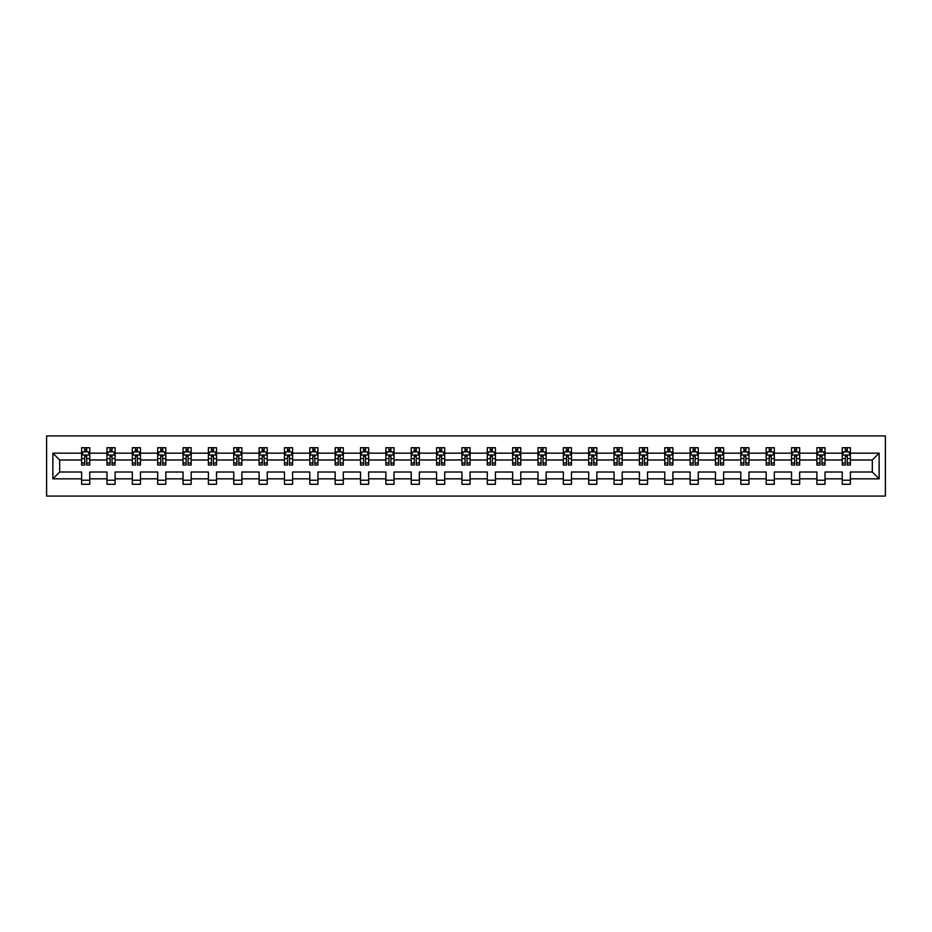 <?xml version="1.0" encoding="UTF-8"?>
<svg xmlns="http://www.w3.org/2000/svg" width="932" height="932" viewBox="0 0 932 932"><rect width="100%" height="100%" fill="white"/><g stroke="black" fill="none" stroke-linecap="round" stroke-linejoin="round"><path stroke-width="1.4" d="M46.6 496.069L885.4 496.069L885.4 435.931L46.6 435.931L46.6 496.069M850.38 478.838L850.38 472.011L872.317 472.011L879.144 478.838L850.38 478.838L850.38 484.279L842.248 484.279L842.248 478.838L825.018 478.838L825.018 484.279L816.898 484.279L816.898 478.838L799.668 478.838L799.668 484.279L791.536 484.279L791.536 478.838L774.317 478.838L774.317 484.279L766.186 484.279L766.186 478.838L748.955 478.838L748.955 484.279L740.835 484.279L740.835 478.838L723.605 478.838L723.605 484.279L715.473 484.279L715.473 478.838L698.254 478.838L698.254 484.279L690.123 484.279L690.123 478.838L672.892 478.838L672.892 484.279L664.772 484.279L664.772 478.838L647.542 478.838L647.542 484.279L639.41 484.279L639.41 478.838L622.192 478.838L622.192 484.279L614.06 484.279L614.06 478.838L596.829 478.838L596.829 484.279L588.709 484.279L588.709 478.838L571.479 478.838L571.479 484.279L563.359 484.279L563.359 478.838L546.129 478.838L546.129 484.279L537.997 484.279L537.997 478.838L520.767 478.838L520.767 484.279L512.647 484.279L512.647 478.838L495.416 478.838L495.416 484.279L487.296 484.279L487.296 478.838L470.066 478.838L470.066 484.279L461.934 484.279L461.934 478.838L444.704 478.838L444.704 484.279L436.584 484.279L436.584 478.838L419.353 478.838L419.353 484.279L411.233 484.279L411.233 478.838L394.003 478.838L394.003 484.279L385.871 484.279L385.871 478.838L368.641 478.838L368.641 484.279L360.521 484.279L360.521 478.838L343.291 478.838L343.291 484.279L335.171 484.279L335.171 478.838L317.94 478.838L317.94 484.279L309.808 484.279L309.808 478.838L292.59 478.838L292.59 484.279L284.458 484.279L284.458 478.838L267.228 478.838L267.228 484.279L259.108 484.279L259.108 478.838L241.877 478.838L241.877 484.279L233.746 484.279L233.746 478.838L216.527 478.838L216.527 484.279L208.395 484.279L208.395 478.838L191.165 478.838L191.165 484.279L183.045 484.279L183.045 478.838L165.814 478.838L165.814 484.279L157.683 484.279L157.683 478.838L140.464 478.838L140.464 484.279L132.332 484.279L132.332 478.838L115.102 478.838L115.102 484.279L106.982 484.279L106.982 478.838L89.752 478.838L89.752 484.279L81.62 484.279L81.62 478.838L52.856 478.838L52.856 453.162L81.62 453.162L81.62 447.721L89.752 447.721L89.752 453.162L106.982 453.162L106.982 447.721L115.102 447.721L115.102 453.162L132.332 453.162L132.332 447.721L140.464 447.721L140.464 453.162L157.683 453.162L157.683 447.721L165.814 447.721L165.814 453.162L183.045 453.162L183.045 447.721L191.165 447.721L191.165 453.162L208.395 453.162L208.395 447.721L216.527 447.721L216.527 453.162L233.746 453.162L233.746 447.721L241.877 447.721L241.877 453.162L259.108 453.162L259.108 447.721L267.228 447.721L267.228 453.162L284.458 453.162L284.458 447.721L292.59 447.721L292.59 453.162L309.808 453.162L309.808 447.721L317.94 447.721L317.94 453.162L335.171 453.162L335.171 447.721L343.291 447.721L343.291 453.162L360.521 453.162L360.521 447.721L368.641 447.721L368.641 453.162L385.871 453.162L385.871 447.721L394.003 447.721L394.003 453.162L411.233 453.162L411.233 447.721L419.353 447.721L419.353 453.162L436.584 453.162L436.584 447.721L444.704 447.721L444.704 453.162L461.934 453.162L461.934 447.721L470.066 447.721L470.066 453.162L487.296 453.162L487.296 447.721L495.416 447.721L495.416 453.162L512.647 453.162L512.647 447.721L520.767 447.721L520.767 453.162L537.997 453.162L537.997 447.721L546.129 447.721L546.129 453.162L563.359 453.162L563.359 447.721L571.479 447.721L571.479 453.162L588.709 453.162L588.709 447.721L596.829 447.721L596.829 453.162L614.06 453.162L614.06 447.721L622.192 447.721L622.192 453.162L639.41 453.162L639.41 447.721L647.542 447.721L647.542 453.162L664.772 453.162L664.772 447.721L672.892 447.721L672.892 453.162L690.123 453.162L690.123 447.721L698.254 447.721L698.254 453.162L715.473 453.162L715.473 447.721L723.605 447.721L723.605 453.162L740.835 453.162L740.835 447.721L748.955 447.721L748.955 453.162L766.186 453.162L766.186 447.721L774.317 447.721L774.317 453.162L791.536 453.162L791.536 447.721L799.668 447.721L799.668 453.162L816.898 453.162L816.898 447.721L825.018 447.721L825.018 453.162L842.248 453.162L842.248 447.721L850.38 447.721L850.38 453.162L879.144 453.162L879.144 478.838M842.248 453.162L842.248 459.989L825.018 459.989L825.018 453.162M825.018 478.838L825.018 472.011L842.248 472.011L842.248 478.838M816.898 453.162L816.898 459.989L799.668 459.989L799.668 453.162M799.668 478.838L799.668 472.011L816.898 472.011L816.898 478.838M791.536 453.162L791.536 459.989L774.317 459.989L774.317 453.162M774.317 478.838L774.317 472.011L791.536 472.011L791.536 478.838M766.186 453.162L766.186 459.989L748.955 459.989L748.955 453.162M748.955 478.838L748.955 472.011L766.186 472.011L766.186 478.838M740.835 453.162L740.835 459.989L723.605 459.989L723.605 453.162M723.605 478.838L723.605 472.011L740.835 472.011L740.835 478.838M715.473 453.162L715.473 459.989L698.254 459.989L698.254 453.162M698.254 478.838L698.254 472.011L715.473 472.011L715.473 478.838M690.123 453.162L690.123 459.989L672.892 459.989L672.892 453.162M672.892 478.838L672.892 472.011L690.123 472.011L690.123 478.838M664.772 453.162L664.772 459.989L647.542 459.989L647.542 453.162M647.542 478.838L647.542 472.011L664.772 472.011L664.772 478.838M639.41 453.162L639.41 459.989L622.192 459.989L622.192 453.162M622.192 478.838L622.192 472.011L639.41 472.011L639.41 478.838M614.06 453.162L614.06 459.989L596.829 459.989L596.829 453.162M596.829 478.838L596.829 472.011L614.06 472.011L614.06 478.838M588.709 453.162L588.709 459.989L571.479 459.989L571.479 453.162M571.479 478.838L571.479 472.011L588.709 472.011L588.709 478.838M563.359 453.162L563.359 459.989L546.129 459.989L546.129 453.162M546.129 478.838L546.129 472.011L563.359 472.011L563.359 478.838M537.997 453.162L537.997 459.989L520.767 459.989L520.767 453.162M520.767 478.838L520.767 472.011L537.997 472.011L537.997 478.838M512.647 453.162L512.647 459.989L495.416 459.989L495.416 453.162M495.416 478.838L495.416 472.011L512.647 472.011L512.647 478.838M487.296 453.162L487.296 459.989L470.066 459.989L470.066 453.162M470.066 478.838L470.066 472.011L487.296 472.011L487.296 478.838M461.934 453.162L461.934 459.989L444.704 459.989L444.704 453.162M444.704 478.838L444.704 472.011L461.934 472.011L461.934 478.838M436.584 453.162L436.584 459.989L419.353 459.989L419.353 453.162M419.353 478.838L419.353 472.011L436.584 472.011L436.584 478.838M411.233 453.162L411.233 459.989L394.003 459.989L394.003 453.162M394.003 478.838L394.003 472.011L411.233 472.011L411.233 478.838M385.871 453.162L385.871 459.989L368.641 459.989L368.641 453.162M368.641 478.838L368.641 472.011L385.871 472.011L385.871 478.838M360.521 453.162L360.521 459.989L343.291 459.989L343.291 453.162M343.291 478.838L343.291 472.011L360.521 472.011L360.521 478.838M335.171 453.162L335.171 459.989L317.94 459.989L317.94 453.162M317.94 478.838L317.94 472.011L335.171 472.011L335.171 478.838M309.808 453.162L309.808 459.989L292.59 459.989L292.59 453.162M292.59 478.838L292.59 472.011L309.808 472.011L309.808 478.838M284.458 453.162L284.458 459.989L267.228 459.989L267.228 453.162M267.228 478.838L267.228 472.011L284.458 472.011L284.458 478.838M259.108 453.162L259.108 459.989L241.877 459.989L241.877 453.162M241.877 478.838L241.877 472.011L259.108 472.011L259.108 478.838M233.746 453.162L233.746 459.989L216.527 459.989L216.527 453.162M216.527 478.838L216.527 472.011L233.746 472.011L233.746 478.838M208.395 453.162L208.395 459.989L191.165 459.989L191.165 453.162M191.165 478.838L191.165 472.011L208.395 472.011L208.395 478.838M183.045 453.162L183.045 459.989L165.814 459.989L165.814 453.162M165.814 478.838L165.814 472.011L183.045 472.011L183.045 478.838M157.683 453.162L157.683 459.989L140.464 459.989L140.464 453.162M140.464 478.838L140.464 472.011L157.683 472.011L157.683 478.838M132.332 453.162L132.332 459.989L115.102 459.989L115.102 453.162M115.102 478.838L115.102 472.011L132.332 472.011L132.332 478.838M106.982 453.162L106.982 459.989L89.752 459.989L89.752 453.162M89.752 478.838L89.752 472.011L106.982 472.011L106.982 478.838M81.62 453.162L81.62 459.989L59.683 459.989L59.683 472.011L81.62 472.011L81.62 478.838M52.856 453.162L59.683 459.989M872.317 472.011L872.317 459.989L850.38 459.989L850.38 453.162M845.336 451.775L847.293 451.775M819.985 451.775L821.931 451.775M794.623 451.775L796.58 451.775M769.273 451.775L771.23 451.775M743.922 451.775L745.868 451.775M718.572 451.775L720.518 451.775M693.21 451.775L695.167 451.775M667.86 451.775L669.805 451.775M642.509 451.775L644.455 451.775M617.147 451.775L619.104 451.775M591.797 451.775L593.742 451.775M566.446 451.775L568.392 451.775M541.084 451.775L543.041 451.775M515.734 451.775L517.679 451.775M490.383 451.775L492.329 451.775M465.021 451.775L466.979 451.775M439.671 451.775L441.617 451.775M414.321 451.775L416.266 451.775M388.959 451.775L390.916 451.775M363.608 451.775L365.554 451.775M338.258 451.775L340.203 451.775M312.896 451.775L314.853 451.775M287.545 451.775L289.491 451.775M262.195 451.775L264.14 451.775M236.833 451.775L238.79 451.775M211.482 451.775L213.428 451.775M186.132 451.775L188.078 451.775M160.77 451.775L162.727 451.775M135.42 451.775L137.377 451.775M110.069 451.775L112.015 451.775M84.707 451.775L86.664 451.775M81.62 480.225L89.752 480.225M106.982 480.225L115.102 480.225M132.332 480.225L140.464 480.225M157.683 480.225L165.814 480.225M183.045 480.225L191.165 480.225M208.395 480.225L216.527 480.225M233.746 480.225L241.877 480.225M259.108 480.225L267.228 480.225M284.458 480.225L292.59 480.225M309.808 480.225L317.94 480.225M335.171 480.225L343.291 480.225M360.521 480.225L368.641 480.225M385.871 480.225L394.003 480.225M411.233 480.225L419.353 480.225M436.584 480.225L444.704 480.225M461.934 480.225L470.066 480.225M487.296 480.225L495.416 480.225M512.647 480.225L520.767 480.225M537.997 480.225L546.129 480.225M563.359 480.225L571.479 480.225M588.709 480.225L596.829 480.225M614.06 480.225L622.192 480.225M639.41 480.225L647.542 480.225M664.772 480.225L672.892 480.225M690.123 480.225L698.254 480.225M715.473 480.225L723.605 480.225M740.835 480.225L748.955 480.225M766.186 480.225L774.317 480.225M791.536 480.225L799.668 480.225M816.898 480.225L825.018 480.225M842.248 480.225L850.38 480.225M59.683 472.011L52.856 478.838M879.144 453.162L872.317 459.989M86.664 449.83L84.707 449.83M83.158 452.055L81.62 452.055L81.62 447.721L84.707 447.721L84.707 451.857M81.62 462.983L81.62 465.021L84.707 465.021L84.707 462.983L81.62 462.983L81.62 459.989M89.752 459.989L89.752 465.021L86.664 465.021L86.664 456.33L84.707 456.33L84.707 462.983M88.225 452.055L89.752 452.055L89.752 447.721L86.664 447.721L86.664 451.857M89.752 455.107L88.121 451.857L83.251 451.857L81.62 455.107M112.015 449.83L110.069 449.83M108.508 452.055L106.982 452.055L106.982 447.721L110.069 447.721L110.069 451.857M106.982 462.983L106.982 465.021L110.069 465.021L110.069 462.983L106.982 462.983L106.982 459.989M115.102 459.989L115.102 465.021L112.015 465.021L112.015 456.33L110.069 456.33L110.069 462.983M113.576 452.055L115.102 452.055L115.102 447.721L112.015 447.721L112.015 451.857M115.102 455.107L113.483 451.857L108.601 451.857L106.982 455.107M137.377 449.83L135.42 449.83M133.859 452.055L132.332 452.055L132.332 447.721L135.42 447.721L135.42 451.857M132.332 462.983L132.332 465.021L135.42 465.021L135.42 462.983L132.332 462.983L132.332 459.989M140.464 459.989L140.464 465.021L137.377 465.021L137.377 456.33L135.42 456.33L135.42 462.983M138.926 452.055L140.464 452.055L140.464 447.721L137.377 447.721L137.377 451.857M140.464 455.107L138.833 451.857L133.963 451.857L132.332 455.107M162.727 449.83L160.77 449.83M159.209 452.055L157.683 452.055L157.683 447.721L160.77 447.721L160.77 451.857M157.683 462.983L157.683 465.021L160.77 465.021L160.77 462.983L157.683 462.983L157.683 459.989M165.814 459.989L165.814 465.021L162.727 465.021L162.727 456.33L160.77 456.33L160.77 462.983M164.288 452.055L165.814 452.055L165.814 447.721L162.727 447.721L162.727 451.857M165.814 455.107L164.183 451.857L159.314 451.857L157.683 455.107M188.078 449.83L186.132 449.83M184.571 452.055L183.045 452.055L183.045 447.721L186.132 447.721L186.132 451.857M183.045 462.983L183.045 465.021L186.132 465.021L186.132 462.983L183.045 462.983L183.045 459.989M191.165 459.989L191.165 465.021L188.078 465.021L188.078 456.33L186.132 456.33L186.132 462.983M189.639 452.055L191.165 452.055L191.165 447.721L188.078 447.721L188.078 451.857M191.165 455.107L189.546 451.857L184.664 451.857L183.045 455.107M213.428 449.83L211.482 449.83M209.921 452.055L208.395 452.055L208.395 447.721L211.482 447.721L211.482 451.857M208.395 462.983L208.395 465.021L211.482 465.021L211.482 462.983L208.395 462.983L208.395 459.989M216.527 459.989L216.527 465.021L213.428 465.021L213.428 456.33L211.482 456.33L211.482 462.983M214.989 452.055L216.527 452.055L216.527 447.721L213.428 447.721L213.428 451.857M216.527 455.107L214.896 451.857L210.026 451.857L208.395 455.107M238.79 449.83L236.833 449.83M235.272 452.055L233.746 452.055L233.746 447.721L236.833 447.721L236.833 451.857M233.746 462.983L233.746 465.021L236.833 465.021L236.833 462.983L233.746 462.983L233.746 459.989M241.877 459.989L241.877 465.021L238.79 465.021L238.79 456.33L236.833 456.33L236.833 462.983M240.351 452.055L241.877 452.055L241.877 447.721L238.79 447.721L238.79 451.857M241.877 455.107L240.246 451.857L235.377 451.857L233.746 455.107M264.14 449.83L262.195 449.83M260.634 452.055L259.108 452.055L259.108 447.721L262.195 447.721L262.195 451.857M259.108 462.983L259.108 465.021L262.195 465.021L262.195 462.983L259.108 462.983L259.108 459.989M267.228 459.989L267.228 465.021L264.14 465.021L264.14 456.33L262.195 456.33L262.195 462.983M265.702 452.055L267.228 452.055L267.228 447.721L264.14 447.721L264.14 451.857M267.228 455.107L265.608 451.857L260.727 451.857L259.108 455.107M289.491 449.83L287.545 449.83M285.984 452.055L284.458 452.055L284.458 447.721L287.545 447.721L287.545 451.857M284.458 462.983L284.458 465.021L287.545 465.021L287.545 462.983L284.458 462.983L284.458 459.989M292.59 459.989L292.59 465.021L289.491 465.021L289.491 456.33L287.545 456.33L287.545 462.983M291.052 452.055L292.59 452.055L292.59 447.721L289.491 447.721L289.491 451.857M292.59 455.107L290.959 451.857L286.077 451.857L284.458 455.107M314.853 449.83L312.896 449.83M311.335 452.055L309.808 452.055L309.808 447.721L312.896 447.721L312.896 451.857M309.808 462.983L309.808 465.021L312.896 465.021L312.896 462.983L309.808 462.983L309.808 459.989M317.94 459.989L317.94 465.021L314.853 465.021L314.853 456.33L312.896 456.33L312.896 462.983M316.414 452.055L317.94 452.055L317.94 447.721L314.853 447.721L314.853 451.857M317.94 455.107L316.309 451.857L311.439 451.857L309.808 455.107M340.203 449.83L338.258 449.83M336.697 452.055L335.171 452.055L335.171 447.721L338.258 447.721L338.258 451.857M335.171 462.983L335.171 465.021L338.258 465.021L338.258 462.983L335.171 462.983L335.171 459.989M343.291 459.989L343.291 465.021L340.203 465.021L340.203 456.33L338.258 456.33L338.258 462.983M341.764 452.055L343.291 452.055L343.291 447.721L340.203 447.721L340.203 451.857M343.291 455.107L341.671 451.857L336.79 451.857L335.171 455.107M365.554 449.83L363.608 449.83M362.047 452.055L360.521 452.055L360.521 447.721L363.608 447.721L363.608 451.857M360.521 462.983L360.521 465.021L363.608 465.021L363.608 462.983L360.521 462.983L360.521 459.989M368.641 459.989L368.641 465.021L365.554 465.021L365.554 456.33L363.608 456.33L363.608 462.983M367.115 452.055L368.641 452.055L368.641 447.721L365.554 447.721L365.554 451.857M368.641 455.107L367.022 451.857L362.14 451.857L360.521 455.107M390.916 449.83L388.959 449.83M387.397 452.055L385.871 452.055L385.871 447.721L388.959 447.721L388.959 451.857M385.871 462.983L385.871 465.021L388.959 465.021L388.959 462.983L385.871 462.983L385.871 459.989M394.003 459.989L394.003 465.021L390.916 465.021L390.916 456.33L388.959 456.33L388.959 462.983M392.477 452.055L394.003 452.055L394.003 447.721L390.916 447.721L390.916 451.857M394.003 455.107L392.372 451.857L387.502 451.857L385.871 455.107M416.266 449.83L414.321 449.83M412.76 452.055L411.233 452.055L411.233 447.721L414.321 447.721L414.321 451.857M411.233 462.983L411.233 465.021L414.321 465.021L414.321 462.983L411.233 462.983L411.233 459.989M419.353 459.989L419.353 465.021L416.266 465.021L416.266 456.33L414.321 456.33L414.321 462.983M417.827 452.055L419.353 452.055L419.353 447.721L416.266 447.721L416.266 451.857M419.353 455.107L417.734 451.857L412.853 451.857L411.233 455.107M441.617 449.83L439.671 449.83M438.11 452.055L436.584 452.055L436.584 447.721L439.671 447.721L439.671 451.857M436.584 462.983L436.584 465.021L439.671 465.021L439.671 462.983L436.584 462.983L436.584 459.989M444.704 459.989L444.704 465.021L441.617 465.021L441.617 456.33L439.671 456.33L439.671 462.983M443.178 452.055L444.704 452.055L444.704 447.721L441.617 447.721L441.617 451.857M444.704 455.107L443.084 451.857L438.203 451.857L436.584 455.107M466.979 449.83L465.021 449.83M463.46 452.055L461.934 452.055L461.934 447.721L465.021 447.721L465.021 451.857M461.934 462.983L461.934 465.021L465.021 465.021L465.021 462.983L461.934 462.983L461.934 459.989M470.066 459.989L470.066 465.021L466.979 465.021L466.979 456.33L465.021 456.33L465.021 462.983M468.54 452.055L470.066 452.055L470.066 447.721L466.979 447.721L466.979 451.857M470.066 455.107L468.435 451.857L463.565 451.857L461.934 455.107M492.329 449.83L490.383 449.83M488.822 452.055L487.296 452.055L487.296 447.721L490.383 447.721L490.383 451.857M487.296 462.983L487.296 465.021L490.383 465.021L490.383 462.983L487.296 462.983L487.296 459.989M495.416 459.989L495.416 465.021L492.329 465.021L492.329 456.33L490.383 456.33L490.383 462.983M493.89 452.055L495.416 452.055L495.416 447.721L492.329 447.721L492.329 451.857M495.416 455.107L493.797 451.857L488.916 451.857L487.296 455.107M517.679 449.83L515.734 449.83M514.173 452.055L512.647 452.055L512.647 447.721L515.734 447.721L515.734 451.857M512.647 462.983L512.647 465.021L515.734 465.021L515.734 462.983L512.647 462.983L512.647 459.989M520.767 459.989L520.767 465.021L517.679 465.021L517.679 456.33L515.734 456.33L515.734 462.983M519.24 452.055L520.767 452.055L520.767 447.721L517.679 447.721L517.679 451.857M520.767 455.107L519.147 451.857L514.266 451.857L512.647 455.107M543.041 449.83L541.084 449.83M539.523 452.055L537.997 452.055L537.997 447.721L541.084 447.721L541.084 451.857M537.997 462.983L537.997 465.021L541.084 465.021L541.084 462.983L537.997 462.983L537.997 459.989M546.129 459.989L546.129 465.021L543.041 465.021L543.041 456.33L541.084 456.33L541.084 462.983M544.603 452.055L546.129 452.055L546.129 447.721L543.041 447.721L543.041 451.857M546.129 455.107L544.498 451.857L539.628 451.857L537.997 455.107M568.392 449.83L566.446 449.83M564.885 452.055L563.359 452.055L563.359 447.721L566.446 447.721L566.446 451.857M563.359 462.983L563.359 465.021L566.446 465.021L566.446 462.983L563.359 462.983L563.359 459.989M571.479 459.989L571.479 465.021L568.392 465.021L568.392 456.33L566.446 456.33L566.446 462.983M569.953 452.055L571.479 452.055L571.479 447.721L568.392 447.721L568.392 451.857M571.479 455.107L569.86 451.857L564.978 451.857L563.359 455.107M593.742 449.83L591.797 449.83M590.236 452.055L588.709 452.055L588.709 447.721L591.797 447.721L591.797 451.857M588.709 462.983L588.709 465.021L591.797 465.021L591.797 462.983L588.709 462.983L588.709 459.989M596.829 459.989L596.829 465.021L593.742 465.021L593.742 456.33L591.797 456.33L591.797 462.983M595.303 452.055L596.829 452.055L596.829 447.721L593.742 447.721L593.742 451.857M596.829 455.107L595.21 451.857L590.329 451.857L588.709 455.107M619.104 449.83L617.147 449.83M615.586 452.055L614.06 452.055L614.06 447.721L617.147 447.721L617.147 451.857M614.06 462.983L614.06 465.021L617.147 465.021L617.147 462.983L614.06 462.983L614.06 459.989M622.192 459.989L622.192 465.021L619.104 465.021L619.104 456.33L617.147 456.33L617.147 462.983M620.665 452.055L622.192 452.055L622.192 447.721L619.104 447.721L619.104 451.857M622.192 455.107L620.561 451.857L615.691 451.857L614.06 455.107M644.455 449.83L642.509 449.83M640.948 452.055L639.41 452.055L639.41 447.721L642.509 447.721L642.509 451.857M639.41 462.983L639.41 465.021L642.509 465.021L642.509 462.983L639.41 462.983L639.41 459.989M647.542 459.989L647.542 465.021L644.455 465.021L644.455 456.33L642.509 456.33L642.509 462.983M646.016 452.055L647.542 452.055L647.542 447.721L644.455 447.721L644.455 451.857M647.542 455.107L645.923 451.857L641.041 451.857L639.41 455.107M669.805 449.83L667.86 449.83M666.298 452.055L664.772 452.055L664.772 447.721L667.86 447.721L667.86 451.857M664.772 462.983L664.772 465.021L667.86 465.021L667.86 462.983L664.772 462.983L664.772 459.989M672.892 459.989L672.892 465.021L669.805 465.021L669.805 456.33L667.86 456.33L667.86 462.983M671.366 452.055L672.892 452.055L672.892 447.721L669.805 447.721L669.805 451.857M672.892 455.107L671.273 451.857L666.392 451.857L664.772 455.107M695.167 449.83L693.21 449.83M691.649 452.055L690.123 452.055L690.123 447.721L693.21 447.721L693.21 451.857M690.123 462.983L690.123 465.021L693.21 465.021L693.21 462.983L690.123 462.983L690.123 459.989M698.254 459.989L698.254 465.021L695.167 465.021L695.167 456.33L693.21 456.33L693.21 462.983M696.728 452.055L698.254 452.055L698.254 447.721L695.167 447.721L695.167 451.857M698.254 455.107L696.623 451.857L691.754 451.857L690.123 455.107M720.518 449.83L718.572 449.83M717.011 452.055L715.473 452.055L715.473 447.721L718.572 447.721L718.572 451.857M715.473 462.983L715.473 465.021L718.572 465.021L718.572 462.983L715.473 462.983L715.473 459.989M723.605 459.989L723.605 465.021L720.518 465.021L720.518 456.33L718.572 456.33L718.572 462.983M722.079 452.055L723.605 452.055L723.605 447.721L720.518 447.721L720.518 451.857M723.605 455.107L721.974 451.857L717.104 451.857L715.473 455.107M745.868 449.83L743.922 449.83M742.361 452.055L740.835 452.055L740.835 447.721L743.922 447.721L743.922 451.857M740.835 462.983L740.835 465.021L743.922 465.021L743.922 462.983L740.835 462.983L740.835 459.989M748.955 459.989L748.955 465.021L745.868 465.021L745.868 456.33L743.922 456.33L743.922 462.983M747.429 452.055L748.955 452.055L748.955 447.721L745.868 447.721L745.868 451.857M748.955 455.107L747.336 451.857L742.454 451.857L740.835 455.107M771.23 449.83L769.273 449.83M767.712 452.055L766.186 452.055L766.186 447.721L769.273 447.721L769.273 451.857M766.186 462.983L766.186 465.021L769.273 465.021L769.273 462.983L766.186 462.983L766.186 459.989M774.317 459.989L774.317 465.021L771.23 465.021L771.23 456.33L769.273 456.33L769.273 462.983M772.791 452.055L774.317 452.055L774.317 447.721L771.23 447.721L771.23 451.857M774.317 455.107L772.686 451.857L767.817 451.857L766.186 455.107M796.58 449.83L794.623 449.83M793.074 452.055L791.536 452.055L791.536 447.721L794.623 447.721L794.623 451.857M791.536 462.983L791.536 465.021L794.623 465.021L794.623 462.983L791.536 462.983L791.536 459.989M799.668 459.989L799.668 465.021L796.58 465.021L796.58 456.33L794.623 456.33L794.623 462.983M798.142 452.055L799.668 452.055L799.668 447.721L796.58 447.721L796.58 451.857M799.668 455.107L798.037 451.857L793.167 451.857L791.536 455.107M821.931 449.83L819.985 449.83M818.424 452.055L816.898 452.055L816.898 447.721L819.985 447.721L819.985 451.857M816.898 462.983L816.898 465.021L819.985 465.021L819.985 462.983L816.898 462.983L816.898 459.989M825.018 459.989L825.018 465.021L821.931 465.021L821.931 456.33L819.985 456.33L819.985 462.983M823.492 452.055L825.018 452.055L825.018 447.721L821.931 447.721L821.931 451.857M825.018 455.107L823.399 451.857L818.517 451.857L816.898 455.107M847.293 449.83L845.336 449.83M843.775 452.055L842.248 452.055L842.248 447.721L845.336 447.721L845.336 451.857M842.248 462.983L842.248 465.021L845.336 465.021L845.336 462.983L842.248 462.983L842.248 459.989M850.38 459.989L850.38 465.021L847.293 465.021L847.293 456.33L845.336 456.33L845.336 462.983M848.842 452.055L850.38 452.055L850.38 447.721L847.293 447.721L847.293 451.857M850.38 455.107L848.749 451.857L843.879 451.857L842.248 455.107M89.705 455.026L81.666 455.026M89.752 462.983L86.664 462.983M84.707 458.626L81.62 458.626M89.752 458.626L86.664 458.626M86.664 450.867L84.707 450.867M115.067 455.026L107.017 455.026M115.102 462.983L112.015 462.983M110.069 458.626L106.982 458.626M115.102 458.626L112.015 458.626M112.015 450.867L110.069 450.867M140.417 455.026L132.379 455.026M140.464 462.983L137.377 462.983M135.42 458.626L132.332 458.626M140.464 458.626L137.377 458.626M137.377 450.867L135.42 450.867M165.768 455.026L157.729 455.026M165.814 462.983L162.727 462.983M160.77 458.626L157.683 458.626M165.814 458.626L162.727 458.626M162.727 450.867L160.77 450.867M191.13 455.026L183.08 455.026M191.165 462.983L188.078 462.983M186.132 458.626L183.045 458.626M191.165 458.626L188.078 458.626M188.078 450.867L186.132 450.867M216.48 455.026L208.43 455.026M216.527 462.983L213.428 462.983M211.482 458.626L208.395 458.626M216.527 458.626L213.428 458.626M213.428 450.867L211.482 450.867M241.831 455.026L233.792 455.026M241.877 462.983L238.79 462.983M236.833 458.626L233.746 458.626M241.877 458.626L238.79 458.626M238.79 450.867L236.833 450.867M267.193 455.026L259.143 455.026M267.228 462.983L264.14 462.983M262.195 458.626L259.108 458.626M267.228 458.626L264.14 458.626M264.14 450.867L262.195 450.867M292.543 455.026L284.493 455.026M292.59 462.983L289.491 462.983M287.545 458.626L284.458 458.626M292.59 458.626L289.491 458.626M289.491 450.867L287.545 450.867M317.894 455.026L309.855 455.026M317.94 462.983L314.853 462.983M312.896 458.626L309.808 458.626M317.94 458.626L314.853 458.626M314.853 450.867L312.896 450.867M343.256 455.026L335.205 455.026M343.291 462.983L340.203 462.983M338.258 458.626L335.171 458.626M343.291 458.626L340.203 458.626M340.203 450.867L338.258 450.867M368.606 455.026L360.556 455.026M368.641 462.983L365.554 462.983M363.608 458.626L360.521 458.626M368.641 458.626L365.554 458.626M365.554 450.867L363.608 450.867M393.956 455.026L385.918 455.026M394.003 462.983L390.916 462.983M388.959 458.626L385.871 458.626M394.003 458.626L390.916 458.626M390.916 450.867L388.959 450.867M419.318 455.026L411.268 455.026M419.353 462.983L416.266 462.983M414.321 458.626L411.233 458.626M419.353 458.626L416.266 458.626M416.266 450.867L414.321 450.867M444.669 455.026L436.619 455.026M444.704 462.983L441.617 462.983M439.671 458.626L436.584 458.626M444.704 458.626L441.617 458.626M441.617 450.867L439.671 450.867M470.019 455.026L461.981 455.026M470.066 462.983L466.979 462.983M465.021 458.626L461.934 458.626M470.066 458.626L466.979 458.626M466.979 450.867L465.021 450.867M495.381 455.026L487.331 455.026M495.416 462.983L492.329 462.983M490.383 458.626L487.296 458.626M495.416 458.626L492.329 458.626M492.329 450.867L490.383 450.867M520.732 455.026L512.682 455.026M520.767 462.983L517.679 462.983M515.734 458.626L512.647 458.626M520.767 458.626L517.679 458.626M517.679 450.867L515.734 450.867M546.082 455.026L538.044 455.026M546.129 462.983L543.041 462.983M541.084 458.626L537.997 458.626M546.129 458.626L543.041 458.626M543.041 450.867L541.084 450.867M571.444 455.026L563.394 455.026M571.479 462.983L568.392 462.983M566.446 458.626L563.359 458.626M571.479 458.626L568.392 458.626M568.392 450.867L566.446 450.867M596.795 455.026L588.744 455.026M596.829 462.983L593.742 462.983M591.797 458.626L588.709 458.626M596.829 458.626L593.742 458.626M593.742 450.867L591.797 450.867M622.145 455.026L614.106 455.026M622.192 462.983L619.104 462.983M617.147 458.626L614.06 458.626M622.192 458.626L619.104 458.626M619.104 450.867L617.147 450.867M647.507 455.026L639.457 455.026M647.542 462.983L644.455 462.983M642.509 458.626L639.41 458.626M647.542 458.626L644.455 458.626M644.455 450.867L642.509 450.867M672.857 455.026L664.807 455.026M672.892 462.983L669.805 462.983M667.86 458.626L664.772 458.626M672.892 458.626L669.805 458.626M669.805 450.867L667.86 450.867M698.208 455.026L690.169 455.026M698.254 462.983L695.167 462.983M693.21 458.626L690.123 458.626M698.254 458.626L695.167 458.626M695.167 450.867L693.21 450.867M723.57 455.026L715.52 455.026M723.605 462.983L720.518 462.983M718.572 458.626L715.473 458.626M723.605 458.626L720.518 458.626M720.518 450.867L718.572 450.867M748.92 455.026L740.87 455.026M748.955 462.983L745.868 462.983M743.922 458.626L740.835 458.626M748.955 458.626L745.868 458.626M745.868 450.867L743.922 450.867M774.271 455.026L766.232 455.026M774.317 462.983L771.23 462.983M769.273 458.626L766.186 458.626M774.317 458.626L771.23 458.626M771.23 450.867L769.273 450.867M799.621 455.026L791.583 455.026M799.668 462.983L796.58 462.983M794.623 458.626L791.536 458.626M799.668 458.626L796.58 458.626M796.58 450.867L794.623 450.867M824.983 455.026L816.933 455.026M825.018 462.983L821.931 462.983M819.985 458.626L816.898 458.626M825.018 458.626L821.931 458.626M821.931 450.867L819.985 450.867M850.333 455.026L842.295 455.026M850.38 462.983L847.293 462.983M845.336 458.626L842.248 458.626M850.38 458.626L847.293 458.626M847.293 450.867L845.336 450.867"/></g></svg>
